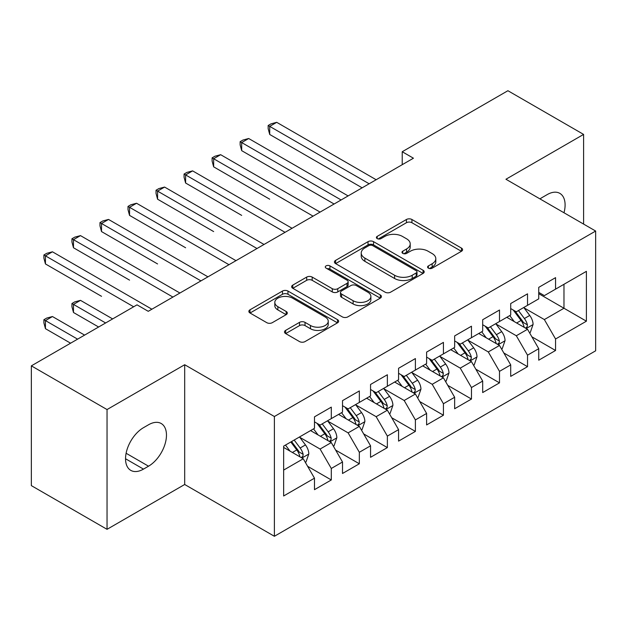 <?xml version="1.0" encoding="UTF-8"?>
<svg xmlns="http://www.w3.org/2000/svg" width="627" height="627" viewBox="0 0 627 627"><rect width="100%" height="100%" fill="white"/><g stroke="black" fill="none" stroke-linecap="round" stroke-linejoin="round"><path stroke-width="0.94" d="M428.374 268.152A2.727 1.575 0 0 0 432.222 268.152L461.464 251.27A3.895 2.249 0 0 0 462.601 249.679A3.895 2.249 0 0 0 461.464 248.088L411.931 219.497A3.895 2.249 0 0 0 406.429 219.497L377.195 236.379A2.727 1.575 0 0 0 376.396 237.484A2.727 1.575 0 0 0 377.195 238.597A2.727 1.575 0 0 0 381.044 238.597L384.829 236.418A12.454 7.187 0 0 1 402.44 236.418L406.57 238.801A12.454 7.187 0 0 1 410.215 243.879A12.454 7.187 0 0 1 406.57 248.966L402.785 251.153A2.727 1.575 0 0 0 401.985 252.266A2.727 1.575 0 0 0 402.785 253.371A2.727 1.575 0 0 0 406.633 253.371L410.419 251.192A12.454 7.187 0 0 1 428.029 251.192L432.16 253.574A12.454 7.187 0 0 1 435.804 258.653A12.454 7.187 0 0 1 432.16 263.74L428.374 265.926A2.727 1.575 0 0 0 427.575 267.039A2.727 1.575 0 0 0 428.374 268.152L428.374 265.926M285.63 330.382A3.895 2.249 0 0 0 284.493 331.973A3.895 2.249 0 0 0 285.63 333.556L299.526 341.582A3.895 2.249 0 0 0 305.035 341.582L337.498 322.834A3.895 2.249 0 0 0 338.643 321.251A3.895 2.249 0 0 0 337.498 319.66L287.973 291.061A3.895 2.249 0 0 0 282.471 291.061L250.001 309.809A3.895 2.249 0 0 0 248.864 311.4A3.895 2.249 0 0 0 250.001 312.991L266.788 322.678A3.895 2.249 0 0 0 272.29 322.678L286.186 314.652A3.895 2.249 0 0 0 287.323 313.069A3.895 2.249 0 0 0 286.186 311.478L277.863 306.674A10.408 6.011 0 0 1 274.814 302.426A10.408 6.011 0 0 1 281.241 296.869A10.408 6.011 0 0 1 292.582 298.17L325.186 316.996A10.408 6.011 0 0 1 328.234 321.251A10.408 6.011 0 0 1 321.808 326.8A10.408 6.011 0 0 1 310.467 325.499L305.035 322.356A3.895 2.249 0 0 0 299.526 322.356L285.63 330.382L285.63 333.556M107.037 409.556L107.037 529.321L184.691 484.491L184.691 364.726L107.037 409.556L31.35 365.854L137.031 304.84L148.246 311.313L413.436 158.208L402.221 151.734L402.221 164.682M184.691 364.726L274.391 416.516L595.65 231.042L595.65 350.806L274.391 536.281L274.391 416.516M583.596 224.082L583.596 134.413L505.942 179.251L595.65 231.042M583.596 134.413L507.909 90.719L402.221 151.734M385.103 292.174A3.895 2.249 0 0 0 390.605 292.174L423.076 273.427A3.895 2.249 0 0 0 424.213 271.844A3.895 2.249 0 0 0 423.076 270.253L373.551 241.661A3.895 2.249 0 0 0 368.041 241.661L335.578 260.401A3.895 2.249 0 0 0 334.434 261.992A3.895 2.249 0 0 0 335.578 263.583L385.103 292.174M327.169 268.74A2.727 1.575 0 0 1 329.935 269.124L329.935 265.887L380.291 294.956A3.895 2.249 0 0 1 381.428 296.547A3.895 2.249 0 0 1 380.291 298.131L347.82 316.878A3.895 2.249 0 0 1 342.318 316.878L292.785 288.287L292.785 285.105A3.895 2.249 0 0 0 291.649 286.696A3.895 2.249 0 0 0 292.785 288.287M292.785 285.105L306.681 277.087A3.895 2.249 0 0 1 312.183 277.087L332.271 288.679A3.895 2.249 0 0 0 337.773 288.679L346.997 283.357A3.895 2.249 0 0 0 348.134 281.774A3.895 2.249 0 0 0 346.997 280.183L326.079 268.105A2.727 1.575 0 0 1 325.288 267A2.727 1.575 0 0 1 326.965 265.542A2.727 1.575 0 0 1 329.935 265.887M538.742 293.671L563.971 308.241L563.971 284.29L586.402 271.342L555.561 289.141L555.561 277.651L538.742 287.362L538.742 298.852L527.526 305.325L527.526 293.836L510.707 303.546L510.707 315.036L499.5 321.51L499.5 310.02L482.68 319.731L482.68 331.221L471.465 337.694L471.465 326.205L454.646 335.915L454.646 347.405L443.43 353.879L443.43 342.389L426.611 352.1L426.611 363.589L415.395 370.063L415.395 358.573L398.576 368.284L398.576 379.774L387.368 386.248L387.368 374.758L370.549 384.469L370.549 395.958L359.334 402.432L359.334 390.942L342.514 400.653L342.514 412.143L331.299 418.617L331.299 407.127L314.48 416.837L314.48 428.327L283.647 446.134L283.647 495.981L314.48 478.182L303.264 458.76L283.647 447.427M586.402 271.342L586.402 321.189L555.561 338.988L544.354 319.566L524.023 307.833M531.876 336.809L555.561 350.485L555.561 338.988M555.561 350.485L538.742 360.196L538.742 348.698L527.526 355.172L516.319 335.751L495.996 324.018M503.842 352.993L527.526 366.67L527.526 355.172M527.526 366.67L510.707 376.38L510.707 364.883L499.5 371.356L488.284 351.935L467.961 340.202M475.807 369.178L499.5 382.854L499.5 371.356M499.5 382.854L482.68 392.565L482.68 381.067L471.465 387.549L460.249 368.12L439.927 356.387M447.78 385.362L471.465 399.038L471.465 387.549M471.465 399.038L454.646 408.749L454.646 397.259L443.43 403.733L432.222 384.304L411.892 372.571M419.745 401.546L443.43 415.223L443.43 403.733M443.43 415.223L426.611 424.934L426.611 413.444L415.395 419.918L404.188 400.488L383.865 388.756M391.71 417.731L415.395 431.407L415.395 419.918M415.395 431.407L398.576 441.118L398.576 429.628L387.368 436.102L376.153 416.681L355.83 404.94M363.676 433.915L387.368 447.592L387.368 436.102M387.368 447.592L370.549 457.302L370.549 445.813L359.334 452.286L348.118 432.865L327.796 421.125M335.649 450.1L359.334 463.776L359.334 452.286M359.334 463.776L342.514 473.487L342.514 461.997L331.299 468.471L320.091 449.05L299.761 437.309M307.614 466.284L331.299 479.961L331.299 468.471M331.299 479.961L314.48 489.671L314.48 478.182M314.48 421.853L320.091 425.09L331.299 418.617M283.647 470.085L303.264 458.76M342.514 405.669L348.118 408.906L359.334 402.432M320.091 449.05L331.299 442.576L310.553 430.592M342.514 461.997L331.299 442.576M370.549 389.485L376.153 392.721L387.368 386.248M348.118 432.865L359.334 426.391L338.588 414.408M370.549 445.813L359.334 426.391M398.576 373.3L404.188 376.537L415.395 370.063M376.153 416.681L387.368 410.207L366.623 398.223M398.576 429.628L387.368 410.207M426.611 357.116L432.222 360.353L443.43 353.879M404.188 400.488L415.395 394.015L394.657 382.039M426.611 413.444L415.395 394.015M454.646 340.931L460.249 344.168L471.465 337.694M432.222 384.304L443.43 377.83L422.684 365.854M454.646 397.259L443.43 377.83M482.68 324.747L488.284 327.984L499.5 321.51M460.249 368.12L471.465 361.646L450.719 349.67M482.68 381.067L471.465 361.646M510.707 308.562L516.319 311.799L527.526 305.325M488.284 351.935L499.5 345.461L478.754 333.486M510.707 364.883L499.5 345.461M538.742 292.378L544.354 295.615L555.561 289.141M516.319 335.751L527.526 329.277L506.788 317.301M538.742 348.698L527.526 329.277M31.35 365.854L31.35 485.627L107.037 529.321M184.691 484.491L274.391 536.281M544.354 319.566L563.971 308.241L586.402 321.189M563.994 212.765A25.37 14.648 120 0 0 559.84 193.367A25.37 14.648 120 0 0 547.152 194.621L542.104 197.536A25.37 14.648 120 0 0 539.988 198.908M143.481 427.685A25.37 14.648 120 0 0 126.905 450.037A25.37 14.648 120 0 0 130.792 470.375A25.37 14.648 120 0 0 143.481 469.114L148.528 466.198A25.37 14.648 120 0 0 165.105 443.845A25.37 14.648 120 0 0 161.21 423.515A25.37 14.648 120 0 0 148.528 424.769L143.481 427.685M429.464 268.536L432.16 266.977A12.454 7.187 0 0 0 435.804 261.89L435.804 258.653M410.215 243.879L410.215 247.116A12.454 7.187 0 0 1 406.57 252.203L403.874 253.755M461.409 251.302L411.931 222.734A3.895 2.249 0 0 0 406.429 222.734L378.285 238.981M423.021 273.458L373.551 244.898A3.895 2.249 0 0 0 368.041 244.898L335.625 263.614M416.195 272.957A2.727 1.575 0 0 0 416.994 271.844A2.727 1.575 0 0 0 416.195 270.731L372.72 245.627A2.727 1.575 0 0 0 368.872 245.627L364.883 247.931A12.454 7.187 0 0 0 361.23 253.018A12.454 7.187 0 0 0 364.883 258.097L394.595 275.261A12.454 7.187 0 0 0 412.205 275.261L416.195 272.957L416.195 276.193A2.727 1.575 0 0 0 416.994 275.081L416.994 271.844M361.23 253.018L361.23 256.255A12.454 7.187 0 0 0 364.883 261.334L364.883 258.097M416.195 276.193L412.205 278.498A12.454 7.187 0 0 1 394.595 278.498L364.883 261.334M292.84 288.31L306.681 280.324L306.681 277.087M348.134 281.774L348.134 285.011A3.895 2.249 0 0 1 346.997 286.594L337.773 291.916A3.895 2.249 0 0 1 332.271 291.916L312.183 280.324A3.895 2.249 0 0 0 306.681 280.324M329.935 269.124L380.236 298.162M353.119 300.717A10.408 6.011 0 0 0 364.459 302.018A10.408 6.011 0 0 0 370.886 296.469A10.408 6.011 0 0 0 367.837 292.213L356.348 285.583A3.895 2.249 0 0 0 350.846 285.583L341.629 290.904A3.895 2.249 0 0 0 340.492 292.495A3.895 2.249 0 0 0 341.629 294.087L353.119 300.717L353.119 303.954A10.408 6.011 0 0 0 364.459 305.255A10.408 6.011 0 0 0 370.886 299.706L370.886 296.469M340.492 292.495L340.492 295.732A3.895 2.249 0 0 0 341.629 297.323L341.629 294.087M353.119 303.954L341.629 297.323M328.234 321.251L328.234 324.488A10.408 6.011 0 0 1 321.808 330.037A10.408 6.011 0 0 1 310.467 328.736L305.035 325.593A3.895 2.249 0 0 0 299.526 325.593L285.685 333.588M274.814 302.426L274.814 305.662A10.408 6.011 0 0 0 277.863 309.91L277.863 306.674M286.131 314.683L277.863 309.91M337.451 322.866L287.973 294.298A3.895 2.249 0 0 0 282.471 294.298L250.055 313.014M529.603 332.874L530.277 332.482L533.083 324.394A10.502 6.066 -120 0 0 529.729 315.444L523.772 307.496M514.281 321.635L509.759 315.585M507.635 317.795L507.125 317.105M269.712 199.206L213.65 166.837L213.65 158.741L220.657 154.697L320.083 212.106M525.551 328.14L527.182 326.675L527.409 324.841A10.502 6.066 -120 0 0 524.399 318.524L518.443 310.569M515.049 311.07L522.401 320.883A5.353 3.088 60 0 1 523.373 322.513L527.409 324.841M513.199 309.997L521.037 320.46A10.502 6.066 60 0 1 524.047 326.785L524.258 327.388M369.146 183.782L269.712 126.372L276.719 122.328L376.153 179.737M362.14 187.826L269.712 134.468L269.712 126.372L268.168 125.486L270.974 123.864L276.719 122.328M269.712 134.468L268.168 128.723L268.168 125.486M501.569 349.059L502.243 348.667L505.048 340.579A10.502 6.066 -120 0 0 501.694 331.628L495.738 323.681M486.246 337.82L481.724 331.777M479.608 333.979L479.091 333.29M241.677 215.39L185.616 183.021L185.616 174.925L192.622 170.881L292.057 228.291M497.517 344.325L499.147 342.859L499.374 341.025A10.502 6.066 -120 0 0 496.365 334.708L490.416 326.753M487.014 327.255L494.366 337.067A5.353 3.088 60 0 1 495.338 338.698L499.374 341.025M485.165 326.181L493.002 336.644A10.502 6.066 60 0 1 496.012 342.969L496.223 343.572M473.542 365.243L474.216 364.851L477.014 356.763A10.502 6.066 -120 0 0 473.659 347.813L467.703 339.865M458.219 354.004L453.689 347.961M451.573 350.164L451.056 349.474M213.65 231.575L157.581 199.206L157.581 191.11L164.587 187.065L264.022 244.475M469.482 360.509L471.112 359.044L471.339 357.21A10.502 6.066 -120 0 0 468.338 350.893L462.381 342.938M458.98 343.439L466.339 353.252A5.353 3.088 60 0 1 467.311 354.882L471.339 357.21M457.13 342.366L464.968 352.829A10.502 6.066 60 0 1 467.977 359.153L468.189 359.757M341.112 199.966L241.677 142.556L248.692 138.512L348.118 195.922M334.105 204.01L241.677 150.652L241.677 142.556L240.141 141.671L242.939 140.048L248.692 138.512M241.677 150.652L240.141 144.908L240.141 141.671M313.077 216.15L212.106 157.855L214.912 156.233L220.657 154.697M213.65 166.837L212.106 161.092L212.106 157.855M445.507 381.428L446.181 381.036L448.979 372.947A10.502 6.066 -120 0 0 445.632 363.997L439.676 356.05M430.185 370.189L425.655 364.146M423.538 366.348L423.029 365.659M185.616 247.759L129.546 215.39L129.546 207.294L136.561 203.25L235.987 260.66M441.455 376.694L443.077 375.228L443.313 373.394A10.502 6.066 -120 0 0 440.303 367.077L434.346 359.122M430.945 359.624L438.304 369.436A5.353 3.088 60 0 1 439.276 371.066L443.313 373.394M429.103 358.55L436.941 369.013A10.502 6.066 60 0 1 439.942 375.338L440.162 375.941M417.472 397.612L418.146 397.22L420.952 389.132A10.502 6.066 -120 0 0 417.598 380.181L411.641 372.234M402.15 386.373L397.628 380.33M395.504 382.533L394.994 381.843M157.581 263.943L101.519 231.575L101.519 223.478L108.526 219.434L207.952 276.844M413.42 392.878L415.05 391.413L415.278 389.579A10.502 6.066 -120 0 0 412.268 383.262L406.312 375.307M402.918 375.808L410.27 385.621A5.353 3.088 60 0 1 411.241 387.251L415.278 389.579M401.068 374.742L408.906 385.205A10.502 6.066 60 0 1 411.915 391.522L412.127 392.126M285.05 232.335L184.072 174.04L186.877 172.417L192.622 170.881M185.616 183.021L184.072 177.276L184.072 174.04M257.015 248.519L156.037 190.224L158.843 188.602L164.587 187.065M157.581 199.206L156.037 193.461L156.037 190.224M389.438 413.796L390.112 413.405L392.917 405.316A10.502 6.066 -120 0 0 389.563 396.366L383.606 388.419M374.115 402.558L369.593 396.515M367.477 398.717L366.96 398.027M129.546 280.128L73.484 247.759L73.484 239.663L80.491 235.619L179.925 293.028M385.386 409.063L387.016 407.597L387.243 405.763A10.502 6.066 -120 0 0 384.233 399.446L378.285 391.491M374.883 391.993L382.235 401.805A5.353 3.088 60 0 1 383.207 403.435L387.243 405.763M373.034 390.927L380.871 401.39A10.502 6.066 60 0 1 383.881 407.707L384.092 408.31M228.98 264.704L128.01 206.408L130.808 204.786L136.561 203.25M129.546 215.39L128.01 209.645L128.01 206.408M361.411 429.981L362.085 429.589L364.883 421.501A10.502 6.066 -120 0 0 361.528 412.55L355.572 404.603M346.088 418.742L341.558 412.699M339.442 414.902L338.925 414.212M101.519 296.312L45.45 263.943L45.45 255.847L52.456 251.803L151.891 309.213M357.351 425.247L358.981 423.781L359.208 421.947A10.502 6.066 -120 0 0 356.207 415.63L350.25 407.675M346.849 408.177L354.208 417.99A5.353 3.088 60 0 1 355.18 419.62L359.208 421.947M344.999 407.111L352.836 417.574A10.502 6.066 60 0 1 355.846 423.891L356.058 424.495M200.946 280.888L99.975 222.593L102.781 220.97L108.526 219.434M101.519 231.575L99.975 225.83L99.975 222.593M333.376 446.165L334.05 445.773L336.848 437.685A10.502 6.066 -120 0 0 333.501 428.735L327.545 420.788M318.054 434.926L313.524 428.884M311.407 431.086L310.898 430.396M112.641 318.924L80.491 300.357L73.484 304.408L73.484 312.497L98.627 327.012M329.324 441.432L330.946 439.966L331.181 438.132A10.502 6.066 -120 0 0 328.172 431.815L322.215 423.86M318.814 424.361L326.173 434.174A5.353 3.088 60 0 1 327.145 435.804L331.181 438.132M316.972 423.296L324.81 433.759A10.502 6.066 60 0 1 327.811 440.076L328.031 440.679M73.484 312.497L71.94 306.752L71.94 303.515L105.634 322.968M71.94 303.515L74.746 301.893L80.491 300.357M172.919 297.073L71.94 238.777L74.746 237.155L80.491 235.619M73.484 247.759L71.94 242.014L71.94 238.777M305.341 462.35L306.015 461.958L308.821 453.87A10.502 6.066 -120 0 0 305.467 444.919L299.51 436.972M290.019 451.111L285.497 445.068M84.614 335.108L52.456 316.541L45.45 320.593L45.45 328.681L70.592 343.196M301.289 457.616L302.919 456.15L303.147 454.316A10.502 6.066 -120 0 0 300.137 447.999L294.181 440.044M291.555 441.565L298.138 450.358A5.353 3.088 60 0 1 299.11 451.989L303.147 454.316M290.818 441.988L296.775 449.943A10.502 6.066 60 0 1 299.784 456.26L299.996 456.864M45.45 328.681L43.906 322.936L43.906 319.699L77.599 339.152M43.906 319.699L46.712 318.077L52.456 316.541M133.669 306.783L43.906 254.962L46.712 253.339L52.456 251.803M45.45 263.943L43.906 258.199L43.906 254.962M432.16 266.977L432.16 263.74M402.785 253.371L402.785 251.153M406.57 252.203L406.57 248.966M377.195 238.597L377.195 236.379M406.429 222.734L406.429 219.497M411.931 222.734L411.931 219.497M461.464 251.27L461.464 248.088M335.578 263.583L335.578 260.401M368.041 244.898L368.041 241.661M373.551 244.898L373.551 241.661M423.076 273.427L423.076 270.253M394.595 278.498L394.595 275.261M412.205 278.498L412.205 275.261M312.183 280.324L312.183 277.087M332.271 291.916L332.271 288.679M337.773 291.916L337.773 288.679M346.997 286.594L346.997 283.357M380.291 298.131L380.291 294.956M299.526 325.593L299.526 322.356M305.035 325.593L305.035 322.356M310.467 328.736L310.467 325.499M286.186 314.652L286.186 311.478M250.001 312.991L250.001 309.809M282.471 294.298L282.471 291.061M287.973 294.298L287.973 291.061M337.498 322.834L337.498 319.66M125.541 458.76L143.481 469.114M126.105 453.258L148.528 466.198M526.21 328.517L533.013 324.598M524.399 318.524L529.729 315.444M516.648 322.999L521.037 320.46M498.183 344.701L504.978 340.782M496.365 334.708L501.694 331.628M488.613 339.183L493.002 336.644M470.148 360.886L476.943 356.967M468.338 350.893L473.659 347.813M460.579 355.368L464.968 352.829M442.113 377.07L448.908 373.151M440.303 367.077L445.632 363.997M432.552 371.552L436.941 369.013M414.079 393.254L420.882 389.336M412.268 383.262L417.598 380.181M404.517 387.737L408.906 385.205M386.052 409.439L392.847 405.52M384.233 399.446L389.563 396.366M376.482 403.921L380.871 401.39M358.017 425.623L364.812 421.705M356.207 415.63L361.528 412.55M348.447 420.106L352.836 417.574M329.982 441.808L336.777 437.889M328.172 431.815L333.501 428.735M320.421 436.29L324.81 433.759M301.948 458L308.75 454.073M300.137 447.999L305.467 444.919M292.386 452.475L296.775 449.943"/></g></svg>

